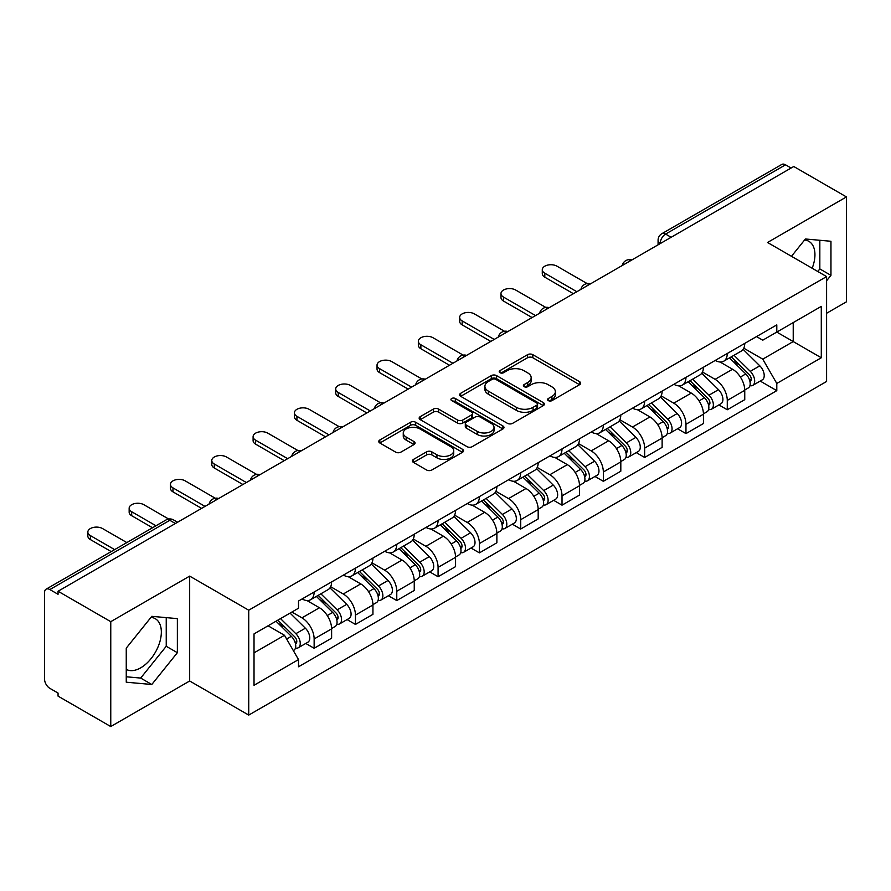 <?xml version="1.0" encoding="UTF-8"?>
<svg xmlns="http://www.w3.org/2000/svg" width="891" height="891" viewBox="0 0 891 891"><rect width="100%" height="100%" fill="white"/><g stroke="black" fill="none" stroke-linecap="round" stroke-linejoin="round"><path stroke-width="1.34" d="M548.333 400.627A2.573 1.481 0 0 0 551.963 400.627L579.584 384.678A3.675 2.127 0 0 0 580.665 383.175A3.675 2.127 0 0 0 579.584 381.682L532.796 354.663A3.675 2.127 0 0 0 527.595 354.663L499.974 370.611A2.573 1.481 0 0 0 499.227 371.658A2.573 1.481 0 0 0 499.974 372.705A2.573 1.481 0 0 0 503.615 372.705L507.191 370.645A11.761 6.794 0 0 1 523.83 370.645L527.728 372.895A11.761 6.794 0 0 1 531.17 377.695A11.761 6.794 0 0 1 527.728 382.506L524.153 384.567A2.573 1.481 0 0 0 523.396 385.614A2.573 1.481 0 0 0 524.153 386.672A2.573 1.481 0 0 0 527.795 386.672L531.37 384.6A11.761 6.794 0 0 1 547.998 384.6L551.897 386.85A11.761 6.794 0 0 1 555.349 391.661A11.761 6.794 0 0 1 551.897 396.462L548.333 398.522A2.573 1.481 0 0 0 547.575 399.569A2.573 1.481 0 0 0 548.333 400.627L548.333 398.522M804.573 240.024A29.214 16.862 -60 0 1 808.883 241.338A29.214 16.862 -60 0 1 812.169 268.258M150.98 617.374A29.214 16.862 -60 0 1 155.29 618.699A29.214 16.862 -60 0 1 159.767 642.099A29.214 16.862 -60 0 1 140.678 667.849A29.214 16.862 -60 0 1 126.255 669.386M413.48 459.422A3.675 2.127 0 0 0 412.399 460.914A3.675 2.127 0 0 0 413.48 462.418L426.611 470.002A3.675 2.127 0 0 0 431.812 470.002L462.485 452.294A3.675 2.127 0 0 0 463.554 450.79A3.675 2.127 0 0 0 462.485 449.287L415.685 422.278A3.675 2.127 0 0 0 410.495 422.278L379.822 439.987A3.675 2.127 0 0 0 378.742 441.479A3.675 2.127 0 0 0 379.822 442.983L395.671 452.138A3.675 2.127 0 0 0 400.872 452.138L414.003 444.564A3.675 2.127 0 0 0 415.072 443.061A3.675 2.127 0 0 0 414.003 441.557L406.14 437.013A9.834 5.68 0 0 1 403.255 433.004A9.834 5.68 0 0 1 409.325 427.758A9.834 5.68 0 0 1 420.04 428.994L450.846 446.77A9.834 5.68 0 0 1 453.731 450.79A9.834 5.68 0 0 1 447.661 456.036A9.834 5.68 0 0 1 436.935 454.8L431.812 451.837A3.675 2.127 0 0 0 426.611 451.837L413.48 459.422L413.48 462.418M248.734 610.201L189.672 576.109L110.762 621.673L58.06 591.245L793.747 166.494L846.45 196.922L767.53 242.486L826.592 276.578L248.734 610.201L248.734 715.094L826.592 381.471L826.592 276.578M507.447 423.325A3.675 2.127 0 0 0 512.648 423.325L543.321 405.617A3.675 2.127 0 0 0 544.401 404.113A3.675 2.127 0 0 0 543.321 402.609L496.532 375.601A3.675 2.127 0 0 0 491.331 375.601L460.658 393.31A3.675 2.127 0 0 0 459.589 394.813A3.675 2.127 0 0 0 460.658 396.306L507.447 423.325M452.717 401.184A2.573 1.481 0 0 1 455.334 401.54L455.334 398.489L502.903 425.954A3.675 2.127 0 0 1 503.983 427.446A3.675 2.127 0 0 1 502.903 428.95L472.23 446.658A3.675 2.127 0 0 1 467.029 446.658L420.24 419.65L420.24 416.643A3.675 2.127 0 0 0 419.16 418.146A3.675 2.127 0 0 0 420.24 419.65M420.24 416.643L433.371 409.069A3.675 2.127 0 0 1 438.561 409.069L457.54 420.017A3.675 2.127 0 0 0 462.741 420.017L471.45 414.994A3.675 2.127 0 0 0 472.531 413.491A3.675 2.127 0 0 0 471.45 411.998L451.692 400.582A2.573 1.481 0 0 1 450.935 399.536A2.573 1.481 0 0 1 452.528 398.166A2.573 1.481 0 0 1 455.334 398.489M110.762 621.673L110.762 726.555L58.06 696.127L58.06 693.075L49.851 688.331A7.496 4.321 -120 0 1 44.55 679.165L44.55 592.615A7.496 4.321 -120 0 1 46.098 589.185L166.071 519.932A7.496 4.321 60 0 1 169.813 520.299L49.851 589.564A7.496 4.321 -120 0 0 46.098 589.185M826.592 313.276L846.45 301.815L846.45 196.922M110.762 726.555L189.672 680.991L248.734 715.094M58.06 591.245L58.06 594.297L49.851 589.564M671.135 237.284L665.577 234.077A7.496 4.321 60 0 0 661.824 233.709L781.797 164.445A7.496 4.321 60 0 1 785.539 164.813L665.577 234.077A7.496 4.321 120 0 0 660.276 243.254L660.276 243.555M791.097 168.02L785.539 164.813M727.279 353.493A17.23 9.946 60 0 1 723.704 361.223L741.189 351.132A17.23 9.946 -120 0 0 744.753 343.403M702.476 372.037L715.094 379.332A17.23 9.946 60 0 1 727.279 400.427L744.753 390.336A17.23 9.946 -120 0 0 732.569 369.242L720.062 362.013M744.753 390.336L744.753 399.669L727.279 409.76L718.892 404.915M723.704 361.223A17.23 9.946 60 0 1 715.228 360.443M727.279 400.427L727.279 409.76M685.959 377.339A17.23 9.946 60 0 1 682.395 385.079L699.869 374.977A17.23 9.946 -120 0 0 703.445 367.248M677.583 428.771L685.959 433.605L703.445 423.515L703.445 414.192A17.23 9.946 -120 0 0 691.26 393.087L678.753 385.87M682.395 385.079A17.23 9.946 60 0 1 673.919 384.299M661.155 395.894L673.785 403.178A17.23 9.946 60 0 1 685.959 424.283L685.959 433.605M644.65 401.195A17.23 9.946 60 0 1 641.086 408.924L658.56 398.834A17.23 9.946 -120 0 0 662.124 391.104M636.274 452.617L644.65 457.462L662.124 447.371L662.124 438.038A17.23 9.946 -120 0 0 649.951 416.943L637.433 409.715M641.086 408.924A17.23 9.946 60 0 1 632.599 408.145M619.846 419.739L632.465 427.034A17.23 9.946 60 0 1 644.65 448.128L644.65 457.462M603.341 425.04A17.23 9.946 60 0 1 599.766 432.781L617.251 422.69A17.23 9.946 -120 0 0 620.815 414.95M594.954 476.473L603.341 481.307L620.815 471.216L620.815 461.894A17.23 9.946 -120 0 0 608.631 440.789L596.124 433.572M599.766 432.781A17.23 9.946 60 0 1 591.29 432.001M578.526 443.595L591.156 450.879A17.23 9.946 60 0 1 603.341 471.985L603.341 481.307M562.021 448.897A17.23 9.946 60 0 1 558.457 456.626L575.931 446.536A17.23 9.946 -120 0 0 579.506 438.806M553.645 500.33L562.021 505.164L579.506 495.073L579.506 485.74A17.23 9.946 -120 0 0 567.322 464.645L554.815 457.417M558.457 456.626A17.23 9.946 60 0 1 549.97 455.858M537.217 467.452L549.847 474.736A17.23 9.946 60 0 1 562.021 495.841L562.021 505.164M520.712 472.753A17.23 9.946 60 0 1 517.148 480.483L534.622 470.392A17.23 9.946 -120 0 0 538.186 462.652M512.336 524.175L520.712 529.02L538.186 518.918L538.186 509.596A17.23 9.946 -120 0 0 526.013 488.502L513.494 481.274M517.148 480.483A17.23 9.946 60 0 1 508.661 479.703M495.908 491.297L508.527 498.592A17.23 9.946 60 0 1 520.712 519.687L520.712 529.02M479.403 496.599A17.23 9.946 60 0 1 475.827 504.328L493.313 494.238A17.23 9.946 -120 0 0 496.877 486.508M471.016 548.032L479.403 552.865L496.877 542.775L496.877 533.453A17.23 9.946 -120 0 0 484.693 512.347L472.185 505.13M475.827 504.328A17.23 9.946 60 0 1 467.352 503.56M454.588 515.154L467.218 522.438A17.23 9.946 60 0 1 479.403 543.543L479.403 552.865M438.082 520.455A17.23 9.946 60 0 1 434.518 528.185L451.993 518.094A17.23 9.946 -120 0 0 455.568 510.365M429.707 571.877L438.082 576.722L455.568 566.631L455.568 557.298A17.23 9.946 -120 0 0 443.384 536.204L430.865 528.976M434.518 528.185A17.23 9.946 60 0 1 426.032 527.405M413.279 538.999L425.898 546.294A17.23 9.946 60 0 1 438.082 567.389L438.082 576.722M396.773 544.301A17.23 9.946 60 0 1 393.198 552.041L410.684 541.951A17.23 9.946 -120 0 0 414.248 534.21M388.387 595.734L396.773 600.567L414.248 590.477L414.248 581.155A17.23 9.946 -120 0 0 402.064 560.049L389.556 552.832M393.198 552.041A17.23 9.946 60 0 1 384.723 551.262M371.97 562.856L384.589 570.14A17.23 9.946 60 0 1 396.773 591.245L396.773 600.567M355.453 568.157A17.23 9.946 60 0 1 351.889 575.887L369.364 565.796A17.23 9.946 -120 0 0 372.939 558.067M347.078 619.579L355.453 624.424L372.939 614.333L372.939 605A17.23 9.946 -120 0 0 360.755 583.906L348.247 576.677M351.889 575.887A17.23 9.946 60 0 1 343.414 575.107M330.65 586.712L343.28 593.996A17.23 9.946 60 0 1 355.453 615.091L355.453 624.424M314.144 592.003A17.23 9.946 60 0 1 310.58 599.743L328.055 589.653A17.23 9.946 -120 0 0 331.619 581.912M305.769 643.436L314.144 648.269L331.619 638.179L331.619 628.857A17.23 9.946 -120 0 0 319.446 607.751L306.927 600.534M310.58 599.743A17.23 9.946 60 0 1 302.094 598.964M291.903 612.039L301.96 617.853A17.23 9.946 60 0 1 314.144 638.947L314.144 648.269M756.537 336.598L762.763 340.184L821.29 306.393L793.224 322.598L793.224 341.565L762.763 359.151L743.785 348.192M254.024 652.858L284.485 635.283L298.518 659.585L254.024 685.279L254.024 633.902L298.518 608.219L298.518 601.024L776.796 324.892L776.796 332.087L821.29 357.77L776.796 383.453L762.763 359.151M821.29 306.393L821.29 357.77M298.518 659.585L298.518 666.78L776.796 390.648L776.796 383.453M826.592 280.788L830.958 275.352L830.958 241.272L805.397 238.988L791.475 256.307M189.672 576.109L189.672 680.991M126.255 682.205L151.804 684.488L177.365 652.702L177.365 618.621L151.804 616.338L126.255 648.136L126.255 682.205M284.485 635.283L268.068 625.794M760.212 381.07L776.796 390.648M817.771 271.488L819.831 268.926L819.831 240.28M819.831 268.926L830.958 275.352M126.255 676.781L140.678 678.073L166.238 646.276L166.238 617.63M140.678 678.073L151.804 684.488M166.238 646.276L177.365 652.702M549.357 400.983L551.897 399.513A11.761 6.794 0 0 0 555.349 394.713L555.349 391.661M531.17 377.695L531.17 380.758A11.761 6.794 0 0 1 527.728 385.558L525.178 387.028M579.54 384.712L532.796 357.725A3.675 2.127 0 0 0 527.595 357.725L501.009 373.073M543.276 405.639L496.532 378.653A3.675 2.127 0 0 0 491.331 378.653L460.714 396.339M536.827 405.16A2.573 1.481 0 0 0 537.574 404.113A2.573 1.481 0 0 0 536.827 403.066L495.752 379.354A2.573 1.481 0 0 0 492.11 379.354L488.346 381.526A11.761 6.794 0 0 0 484.904 386.326A11.761 6.794 0 0 0 488.346 391.127L516.424 407.343A11.761 6.794 0 0 0 533.052 407.343L536.827 405.16L536.827 408.223A2.573 1.481 0 0 0 537.574 407.176L537.574 404.113M484.904 386.326L484.904 389.389A11.761 6.794 0 0 0 488.346 394.19L488.346 391.127M536.827 408.223L533.052 410.395A11.761 6.794 0 0 1 516.424 410.395L488.346 394.19M420.285 419.672L433.371 412.121L433.371 409.069M472.531 413.491L472.531 416.554A3.675 2.127 0 0 1 471.45 418.057L462.741 423.08A3.675 2.127 0 0 1 457.54 423.08L438.561 412.121A3.675 2.127 0 0 0 433.371 412.121M455.334 401.54L502.858 428.983M477.231 431.389A9.834 5.68 0 0 0 487.945 432.625A9.834 5.68 0 0 0 494.015 427.379A9.834 5.68 0 0 0 491.141 423.359L480.282 417.099A3.675 2.127 0 0 0 475.092 417.099L466.383 422.122A3.675 2.127 0 0 0 465.302 423.626A3.675 2.127 0 0 0 466.383 425.13L477.231 431.389L477.231 434.452A9.834 5.68 0 0 0 487.945 435.677A9.834 5.68 0 0 0 494.015 430.431L494.015 427.379M465.302 423.626L465.302 426.678A3.675 2.127 0 0 0 466.383 428.181L466.383 425.13M477.231 434.452L466.383 428.181M453.731 450.79L453.731 453.842A9.834 5.68 0 0 1 447.661 459.088A9.834 5.68 0 0 1 436.935 457.863L431.812 454.9A3.675 2.127 0 0 0 426.611 454.9L413.524 462.451M403.255 433.004L403.255 436.067A9.834 5.68 0 0 0 406.14 440.076L406.14 437.013M413.947 444.587L406.14 440.076M462.429 452.316L415.685 425.33A3.675 2.127 0 0 0 410.495 425.33L379.867 443.016L379.822 439.987M729.495 357.881L745.778 373.93A9.367 5.402 60 0 1 748.251 387.975L744.753 389.991M732.747 361.078L739.641 365.065M587.08 283.55L556.998 266.186A8.609 4.978 -0 0 0 547.609 265.106A8.609 4.978 -0 0 0 542.285 269.706A8.609 4.978 -0 0 0 544.813 273.214L576.856 291.713M731.311 356.834L749.131 374.42A4.5 2.595 60 0 1 750.311 381.159A4.5 2.595 60 0 1 749.899 381.315M734.006 355.275L750.278 371.335A9.367 5.402 60 0 1 752.75 385.369A9.367 5.402 60 0 1 749.921 385.669M743.105 349.35L759.811 365.833A9.367 5.402 60 0 1 762.284 379.867L752.75 385.369M573.414 293.707L544.813 277.19A8.609 4.978 180 0 1 542.285 273.682L542.285 269.706M688.186 381.727L704.458 397.787A9.367 5.402 60 0 1 706.931 411.82L703.445 413.836M691.438 384.934L698.332 388.91M545.76 307.406L515.677 290.032A8.609 4.978 -0 0 0 506.288 288.962A8.609 4.978 -0 0 0 500.976 293.551A8.609 4.978 -0 0 0 503.493 297.071L535.536 315.57M689.99 380.691L707.81 398.266A4.5 2.595 60 0 1 709.002 405.004A4.5 2.595 60 0 1 708.59 405.171M692.686 379.132L708.969 395.192A9.367 5.402 60 0 1 711.43 409.225A9.367 5.402 60 0 1 708.612 409.526M701.796 373.206L718.502 389.679A9.367 5.402 60 0 1 720.964 403.723L711.43 409.225M532.094 317.552L503.493 301.047A8.609 4.978 180 0 1 500.976 297.527L500.976 293.551M646.877 405.583L663.149 421.643A9.367 5.402 60 0 1 665.622 435.677L662.124 437.693M650.118 408.78L657.023 412.767M504.451 331.263L474.368 313.888A8.609 4.978 -0 0 0 464.979 312.808A8.609 4.978 -0 0 0 459.656 317.408A8.609 4.978 -0 0 0 462.184 320.927L494.227 339.426M648.681 404.536L666.501 422.122A4.5 2.595 60 0 1 667.682 428.861A4.5 2.595 60 0 1 667.281 429.028M651.377 402.988L667.649 419.037A9.367 5.402 60 0 1 670.121 433.082A9.367 5.402 60 0 1 667.292 433.382M660.487 397.063L677.182 413.535A9.367 5.402 60 0 1 679.655 427.569L670.121 433.082M490.785 341.409L462.184 324.892A8.609 4.978 180 0 1 459.656 321.384L459.656 317.408M605.557 429.44L621.84 445.489A9.367 5.402 60 0 1 624.301 459.533L620.815 461.549M608.809 432.636L615.703 436.623M463.142 355.108L433.048 337.745A8.609 4.978 -0 0 0 423.671 336.664A8.609 4.978 -0 0 0 418.347 341.253A8.609 4.978 -0 0 0 420.875 344.772L452.918 363.272M607.361 428.393L625.192 445.979A4.5 2.595 60 0 1 626.373 452.717A4.5 2.595 60 0 1 625.961 452.873M610.068 426.834L626.34 442.894A9.367 5.402 60 0 1 628.812 456.927A9.367 5.402 60 0 1 625.983 457.228M619.167 420.908L635.873 437.392A9.367 5.402 60 0 1 638.346 451.425L628.812 456.927M449.476 365.265L420.875 348.749A8.609 4.978 180 0 1 418.347 345.229L418.347 341.253M564.248 453.285L580.52 469.345A9.367 5.402 60 0 1 582.992 483.379L579.495 485.395M567.489 456.493L574.394 460.469M421.822 378.965L391.739 361.59A8.609 4.978 -0 0 0 382.35 360.51A8.609 4.978 -0 0 0 377.038 365.11A8.609 4.978 -0 0 0 379.555 368.629L411.597 387.128M566.052 452.249L583.872 469.824A4.5 2.595 60 0 1 585.064 476.562A4.5 2.595 60 0 1 584.652 476.73M568.748 450.69L585.019 466.739A9.367 5.402 60 0 1 587.492 480.784A9.367 5.402 60 0 1 584.663 481.084M577.858 444.765L594.564 461.237A9.367 5.402 60 0 1 597.026 475.282L587.492 480.784M408.156 389.111L379.555 372.605A8.609 4.978 180 0 1 377.038 369.086L377.038 365.11M522.939 477.142L539.211 493.191A9.367 5.402 60 0 1 541.683 507.235L538.186 509.251M526.18 480.338L533.074 484.325M380.513 402.81L350.43 385.447A8.609 4.978 -0 0 0 341.041 384.366A8.609 4.978 -0 0 0 335.718 388.966A8.609 4.978 -0 0 0 338.246 392.474L370.288 410.974M524.743 476.095L542.563 493.681A4.5 2.595 60 0 1 543.744 500.419A4.5 2.595 60 0 1 543.343 500.575M527.439 474.535L543.71 490.596A9.367 5.402 60 0 1 546.183 504.629A9.367 5.402 60 0 1 543.354 504.93M536.549 468.61L553.244 485.094A9.367 5.402 60 0 1 555.717 499.127L546.183 504.629M366.847 412.967L338.246 396.45A8.609 4.978 180 0 1 335.718 392.931L335.718 388.966M481.619 500.987L497.902 517.047A9.367 5.402 60 0 1 500.363 531.081L496.877 533.096M484.871 504.195L491.765 508.171M339.193 426.666L309.11 409.292A8.609 4.978 -0 0 0 299.721 408.223A8.609 4.978 -0 0 0 294.409 412.811A8.609 4.978 -0 0 0 296.937 416.331L328.979 434.83M483.423 499.951L501.243 517.526A4.5 2.595 60 0 1 502.435 524.264A4.5 2.595 60 0 1 502.023 524.431M486.118 498.392L502.401 514.452A9.367 5.402 60 0 1 504.874 528.486A9.367 5.402 60 0 1 502.045 528.786M495.229 492.467L511.935 508.939A9.367 5.402 60 0 1 514.408 522.984L504.874 528.486M325.527 436.813L296.937 420.307A8.609 4.978 180 0 1 294.409 416.788L294.409 412.811M440.31 524.844L456.582 540.893A9.367 5.402 60 0 1 459.054 554.937L455.557 556.953M443.551 528.04L450.456 532.027M297.884 450.512L267.801 433.149A8.609 4.978 -0 0 0 258.412 432.068A8.609 4.978 -0 0 0 253.1 436.668A8.609 4.978 -0 0 0 255.617 440.176L287.659 458.687M442.114 523.797L459.934 541.383A4.5 2.595 60 0 1 461.126 548.121A4.5 2.595 60 0 1 460.714 548.288M444.809 522.237L461.081 538.298A9.367 5.402 60 0 1 463.554 552.342A9.367 5.402 60 0 1 460.725 552.643M453.92 516.323L470.615 532.796A9.367 5.402 60 0 1 473.088 546.829L463.554 552.342M284.218 460.669L255.617 444.152A8.609 4.978 180 0 1 253.1 440.644L253.1 436.668M398.99 548.689L415.273 564.749A9.367 5.402 60 0 1 417.745 578.782L414.248 580.809M402.242 551.897L409.136 555.884M256.575 474.368L226.492 457.005A8.609 4.978 -0 0 0 217.103 455.925A8.609 4.978 -0 0 0 211.78 460.513A8.609 4.978 -0 0 0 214.308 464.033L246.35 482.532M400.805 547.653L418.625 565.239A4.5 2.595 60 0 1 419.806 571.977A4.5 2.595 60 0 1 419.394 572.133M403.5 546.094L419.772 562.154A9.367 5.402 60 0 1 422.245 576.187A9.367 5.402 60 0 1 419.416 576.488M412.6 540.169L429.306 556.641A9.367 5.402 60 0 1 431.779 570.685L422.245 576.187M242.909 484.526L214.308 468.009A8.609 4.978 180 0 1 211.78 464.489L211.78 460.513M357.681 572.545L373.953 588.606A9.367 5.402 60 0 1 376.425 602.639L372.928 604.655M360.933 575.753L367.827 579.729M215.254 498.225L185.172 480.85A8.609 4.978 -0 0 0 175.783 479.77A8.609 4.978 -0 0 0 170.471 484.37A8.609 4.978 -0 0 0 172.988 487.889L205.03 506.389M359.485 571.499L377.305 589.085A4.5 2.595 60 0 1 378.497 595.823A4.5 2.595 60 0 1 378.085 595.99M362.18 569.95L378.463 586A9.367 5.402 60 0 1 380.925 600.044A9.367 5.402 60 0 1 378.096 600.345M371.291 564.025L387.997 580.498A9.367 5.402 60 0 1 390.458 594.531L380.925 600.044M201.589 508.371L172.988 491.865A8.609 4.978 180 0 1 170.471 488.346L170.471 484.37M316.372 596.402L332.644 612.451A9.367 5.402 60 0 1 335.116 626.496L331.619 628.511M319.613 599.598L326.518 603.586M168.644 519.019L143.863 504.707A8.609 4.978 -0 0 0 134.474 503.627A8.609 4.978 -0 0 0 129.15 508.226A8.609 4.978 -0 0 0 131.679 511.735L155.97 525.757M318.176 595.355L335.996 612.941A4.5 2.595 60 0 1 337.177 619.679A4.5 2.595 60 0 1 336.776 619.835M320.871 593.796L337.143 609.856A9.367 5.402 60 0 1 339.616 623.889A9.367 5.402 60 0 1 336.787 624.19M329.982 587.871L346.677 604.354A9.367 5.402 60 0 1 349.149 618.387L339.616 623.889M152.528 527.75L131.679 515.711A8.609 4.978 180 0 1 129.15 512.191L129.15 508.226M276.021 621.205L291.335 636.308A9.367 5.402 60 0 1 293.796 650.341L293.339 650.608M278.304 623.455L285.198 627.431M126.834 542.574L102.543 528.552A8.609 4.978 -0 0 0 93.165 527.483A8.609 4.978 -0 0 0 87.841 532.072A8.609 4.978 -0 0 0 90.37 535.591L114.649 549.613M277.825 620.158L294.687 636.787A4.5 2.595 60 0 1 295.868 643.525A4.5 2.595 60 0 1 295.456 643.692M280.52 618.61L295.834 633.701A9.367 5.402 60 0 1 298.307 647.746A9.367 5.402 60 0 1 295.478 648.047M290.054 613.097L305.368 628.2A9.367 5.402 60 0 1 307.84 642.244L298.307 647.746M111.208 551.596L90.37 539.567A8.609 4.978 180 0 1 87.841 536.048L87.841 532.072M660.543 243.399L660.276 243.254A7.496 4.321 0 0 1 658.081 240.191L658.081 244.825M355.453 615.091L372.939 605M396.773 591.245L414.248 581.155M438.082 567.389L455.568 557.298M479.403 543.543L496.877 533.453M520.712 519.687L538.186 509.596M562.021 495.841L579.506 485.74M603.341 471.985L620.815 461.894M644.65 448.128L662.124 438.038M685.959 424.283L703.445 414.192M314.144 638.947L331.619 628.857M301.96 617.853L319.446 607.751M343.28 593.996L360.755 583.906M384.589 570.14L402.064 560.049M425.898 546.294L443.384 536.204M467.218 522.438L484.693 512.347M508.527 498.592L526.013 488.502M549.847 474.736L567.322 464.645M591.156 450.879L608.631 440.789M632.465 427.034L649.951 416.943M673.785 403.178L691.26 393.087M715.094 379.332L732.569 369.242M631.207 260.339A7.496 4.321 120 0 0 627.899 262.244M589.898 284.184A7.496 4.321 120 0 0 586.59 286.1M548.578 308.041A7.496 4.321 120 0 0 545.281 309.945M507.269 331.886A7.496 4.321 120 0 0 503.961 333.802M465.96 355.743A7.496 4.321 120 0 0 462.652 357.659M424.639 379.599A7.496 4.321 120 0 0 421.332 381.504M383.33 403.445A7.496 4.321 120 0 0 380.023 405.36M342.021 427.301A7.496 4.321 120 0 0 338.714 429.206M300.701 451.147A7.496 4.321 120 0 0 297.394 453.062M259.392 475.003A7.496 4.321 120 0 0 256.085 476.908M218.072 498.86A7.496 4.321 120 0 0 214.764 500.764M175.371 523.507L169.813 520.299A7.496 4.321 120 0 1 173.556 519.932A7.496 7.496 0 0 0 166.071 519.932M551.897 399.513L551.897 396.462M524.153 386.672L524.153 384.567M527.728 385.558L527.728 382.506M499.974 372.705L499.974 370.611M527.595 357.725L527.595 354.663M532.796 357.725L532.796 354.663M579.584 384.678L579.584 381.682M460.658 396.306L460.658 393.31M491.331 378.653L491.331 375.601M496.532 378.653L496.532 375.601M543.321 405.617L543.321 402.609M516.424 410.395L516.424 407.343M533.052 410.395L533.052 407.343M438.561 412.121L438.561 409.069M457.54 423.08L457.54 420.017M462.741 423.08L462.741 420.017M471.45 418.057L471.45 414.994M502.903 428.95L502.903 425.954M426.611 454.9L426.611 451.837M431.812 454.9L431.812 451.837M436.935 457.863L436.935 454.8M414.003 444.564L414.003 441.557M410.495 425.33L410.495 422.278M415.685 425.33L415.685 422.278M462.485 452.294L462.485 449.287M745.778 373.93L740.399 377.038M751.247 379.098L749.554 380.078M759.811 365.833L750.278 371.335M544.813 277.19L544.813 273.214M704.458 397.787L699.09 400.894M709.927 402.955L708.245 403.924M718.502 389.679L708.969 395.192M503.493 301.047L503.493 297.071M663.149 421.643L657.77 424.74M668.618 426.8L666.936 427.78M677.182 413.535L667.649 419.037M462.184 324.892L462.184 320.927M621.84 445.489L616.461 448.596M627.309 450.657L625.616 451.626M635.873 437.392L626.34 442.894M420.875 348.749L420.875 344.772M580.52 469.345L575.14 472.442M585.988 474.502L584.307 475.482M594.564 461.237L585.019 466.739M379.555 372.605L379.555 368.629M539.211 493.191L533.832 496.298M544.679 498.359L542.987 499.339M553.244 485.094L543.71 490.596M338.246 396.45L338.246 392.474M497.902 517.047L492.523 520.155M503.37 522.215L501.678 523.184M511.935 508.939L502.401 514.452M296.937 420.307L296.937 416.331M456.582 540.893L451.202 544M462.05 546.06L460.369 547.041M470.615 532.796L461.081 538.298M255.617 444.152L255.617 440.176M415.273 564.749L409.893 567.857M420.741 569.917L419.048 570.886M429.306 556.641L419.772 562.154M214.308 468.009L214.308 464.033M373.953 588.606L368.584 591.702M379.421 593.762L377.739 594.743M387.997 580.498L378.463 586M172.988 491.865L172.988 487.889M332.644 612.451L327.264 615.558M338.112 617.619L336.419 618.588M346.677 604.354L337.143 609.856M131.679 515.711L131.679 511.735M291.335 636.308L286.646 639.014M296.803 641.475L295.11 642.444M305.368 628.2L295.834 633.701M90.37 539.567L90.37 535.591M631.842 259.972A7.496 7.496 0 0 0 622.23 265.518M590.533 283.817A7.496 7.496 0 0 0 580.921 289.375M549.224 307.673A7.496 7.496 0 0 0 539.612 313.22M507.903 331.53A7.496 7.496 0 0 0 498.292 337.076M466.594 355.375A7.496 7.496 0 0 0 456.983 360.922M425.274 379.232A7.496 7.496 0 0 0 415.674 384.778M383.965 403.077A7.496 7.496 0 0 0 374.354 408.635M342.656 426.934A7.496 7.496 0 0 0 333.045 432.48M301.336 450.779A7.496 7.496 0 0 0 291.725 456.337M260.027 474.636A7.496 7.496 0 0 0 250.416 480.182M218.718 498.492A7.496 7.496 0 0 0 209.107 504.039M177.565 522.237L173.556 519.932M661.824 233.709A7.496 7.496 0 0 0 658.081 240.191"/></g></svg>
